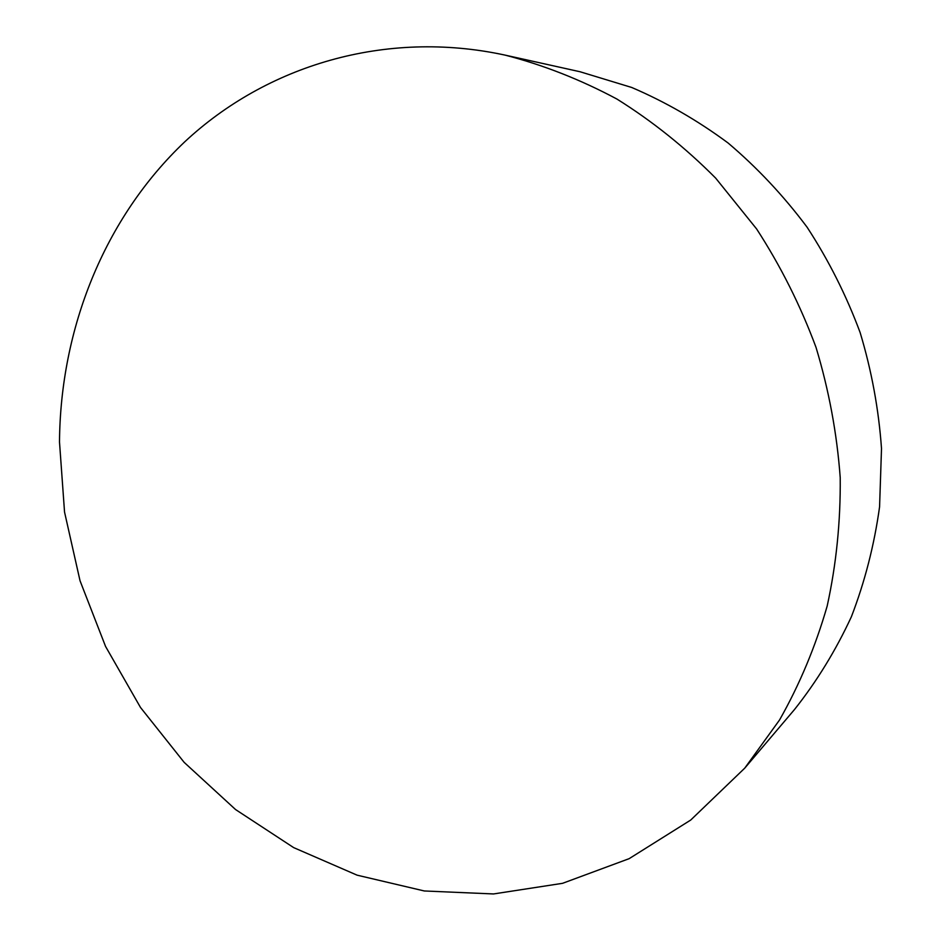 <?xml version="1.0" encoding="UTF-8"?>
<svg xmlns="http://www.w3.org/2000/svg" width="941" height="941" viewBox="0 0 941 941"><rect width="100%" height="100%" fill="white"/><g stroke="black" fill="none" stroke-linecap="round" stroke-linejoin="round"><path stroke-width="1.41" d="M505.058 55.107L580.056 71.751L631.693 87.466C665.452 101.91 697.587 120.424 728.087 142.997C757.293 167.745 783.63 195.81 807.096 227.204C828.609 260.198 846.288 295.321 860.133 332.549C871.601 370.589 878.718 409.253 881.505 448.539L879.576 506.846C874.26 545.121 864.85 581.761 851.37 616.79C835.737 650.513 816.764 681.449 794.451 709.585L744.743 768.15L779.571 719.936C799.591 684.613 815.459 646.655 827.174 606.063C836.302 564.365 840.642 521.549 840.219 477.616C836.984 433.542 828.915 390.139 816.023 347.382C800.473 305.519 780.677 266.056 756.635 228.981L715.654 178.108C685.201 147.49 652.301 121.154 616.943 99.064C580.621 79.632 543.322 64.976 505.058 55.107C384.798 29.1 266.138 65.929 184.883 141.691C103.91 218.3 60.342 329.338 59.495 441.976L64.541 512.057L80.032 580.762L105.557 646.432L140.503 707.479L184.142 762.351L235.556 809.542L293.651 847.606L357.098 875.165L424.332 890.974L493.519 893.95L562.565 883.317L629.141 858.663L690.718 820.046L744.743 768.15"/></g></svg>
